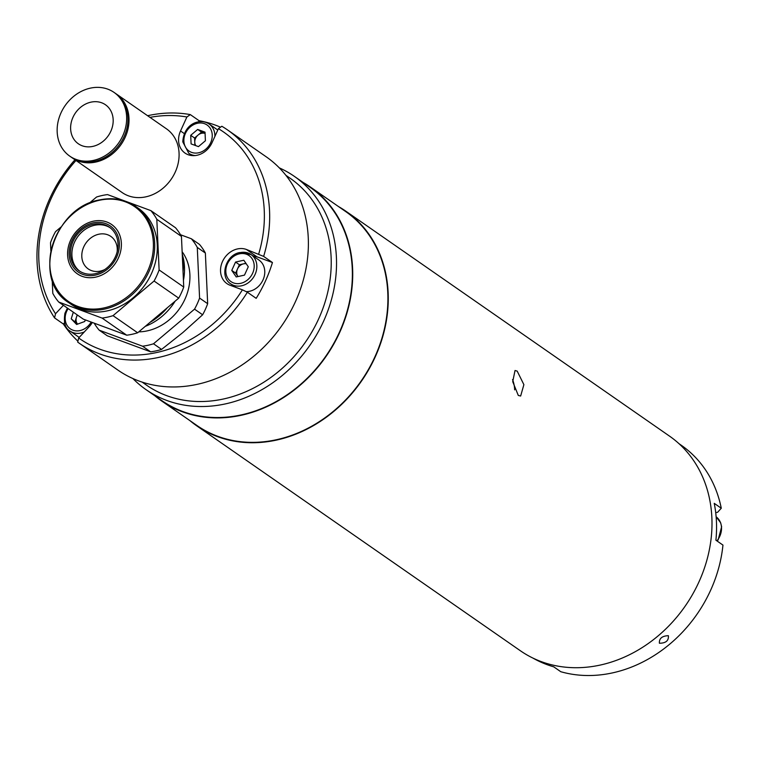 <?xml version="1.0" encoding="UTF-8"?>
<svg xmlns="http://www.w3.org/2000/svg" width="761" height="761" viewBox="0 0 761 761"><rect width="100%" height="100%" fill="white"/><g stroke="black" fill="none" stroke-linecap="round" stroke-linejoin="round"><path stroke-width="1.14" d="M189.822 420.548A130.683 109.898 -55.2 0 0 196.623 425.76L520.343 650.731A130.683 109.898 -55.2 0 0 600.439 665.019A130.683 109.898 -55.2 0 0 705.989 563.226A130.683 109.898 -55.2 0 0 669.499 436.11L345.77 211.139A130.683 109.898 -55.2 0 0 338.531 206.583M196.623 425.76A130.683 109.898 -55.2 0 0 276.719 440.039A130.683 109.898 -55.2 0 0 382.26 338.255A130.683 109.898 -55.2 0 0 345.77 211.139M518.298 395.444L520.657 396.024L523.882 384.647L517.195 371.121L515.026 370.502L512.733 381.67L518.298 395.444M514.645 389.851A12.747 5.108 77.6 0 0 514.617 389.156A12.747 5.108 77.6 0 0 512.553 379.539M156.88 352.476A125.926 105.903 -55.2 0 0 242.426 289.827L247.382 292.234A129.884 109.232 124.8 0 1 158.802 357.385A129.884 109.232 124.8 0 1 79.192 343.182A129.884 109.232 124.8 0 1 77.698 342.127L78.668 337.989A125.926 105.903 -55.2 0 0 156.88 352.476M79.192 343.182L117.898 370.084A129.884 109.232 -55.2 0 0 197.508 384.276A129.884 109.232 -55.2 0 0 302.421 283.111A129.884 109.232 -55.2 0 0 266.15 156.766L227.444 129.865A129.884 109.232 124.8 0 1 263.648 256.409L246.393 249.456A19.796 16.656 -55.2 0 0 237.422 248.942A19.796 16.656 -55.2 0 0 221.432 264.362A19.796 16.656 -55.2 0 0 226.959 283.625A19.796 16.656 -55.2 0 0 230.117 285.27L242.426 289.827M64.523 322.769L63.363 324.015A129.884 109.232 -55.2 0 0 77.917 341.194M63.363 324.015L54.564 317.898A129.884 109.232 124.8 0 1 74.968 159.762M147.596 115.72A129.884 109.232 124.8 0 1 147.834 115.672A129.884 109.232 124.8 0 1 190.298 114.597L186.892 116.994L180.538 130.978A19.796 16.656 -55.2 0 0 184.999 153.075A19.796 16.656 -55.2 0 0 212.062 142.64L218.417 128.657L221.822 126.259A129.884 109.232 124.8 0 1 227.444 129.865M232.685 285.194A19.796 16.656 -55.2 0 0 233.361 286.469M142.136 382.108L146.55 385.171A125.926 105.903 -55.2 0 0 223.734 398.935A125.926 105.903 -55.2 0 0 325.442 300.852A125.926 105.903 -55.2 0 0 290.283 178.359L285.87 175.296M132.89 378.54A129.884 109.232 -55.2 0 0 146.045 389.651A129.884 109.232 -55.2 0 0 225.665 403.844A129.884 109.232 -55.2 0 0 330.569 302.669A129.884 109.232 -55.2 0 0 294.298 176.324A129.884 109.232 -55.2 0 0 279.306 167.867M146.045 389.651L161.884 400.647A129.884 109.232 -55.2 0 0 241.494 414.85A129.884 109.232 -55.2 0 0 346.407 313.675A129.884 109.232 -55.2 0 0 310.136 187.33L294.298 176.324M190.726 154.635A19.796 16.656 -55.2 0 0 191.154 155.482M220.5 127.192A129.884 109.232 -55.2 0 0 199.097 120.704L198.583 121.827M247.382 292.234L256.181 298.341A129.884 109.232 -55.2 0 0 272.448 262.526L256.952 256.799A19.796 16.656 -55.2 0 0 253.023 255.924M272.448 262.526L263.648 256.409M258.702 254.012A125.926 105.903 -55.2 0 0 218.417 128.657M199.097 120.704L190.298 114.597M75.976 160.466A125.926 105.903 -55.2 0 0 55.524 313.76L54.564 317.898M186.892 116.994A125.926 105.903 -55.2 0 0 149.974 117.375M63.42 305.304L55.524 313.76M78.668 337.989L89.161 326.726A19.796 16.656 -55.2 0 0 92.309 322.474M201.541 132.129L197.67 129.437L190.707 135.315L194.578 138.007L201.541 132.129L205.08 133.441A8 6.725 -55.2 0 0 198.06 135.068A8 6.725 -55.2 0 0 194.768 142.297A8 6.725 -55.2 0 0 195.786 145.646M217.77 130.074A17.817 14.982 -55.2 0 0 217.028 129.513L209.113 124.014A17.817 14.982 124.8 0 1 214.887 135.135A17.817 14.982 124.8 0 1 214.897 136.4M194.578 138.007L194.911 145.322M190.707 135.315L191.097 143.905L198.45 146.626L205.413 140.756L205.023 132.157L197.67 129.437M246.193 291.653A17.817 14.982 -55.2 0 0 249.57 291.282A17.817 14.982 -55.2 0 0 263.962 277.404A17.817 14.982 -55.2 0 0 258.978 260.072L251.063 254.564A17.817 14.982 124.8 0 1 256.038 271.905A17.817 14.982 124.8 0 1 241.646 285.784A17.817 14.982 124.8 0 1 230.726 283.834L235.843 287.392M246.241 263.782A8 6.725 -55.2 0 0 243.549 263.839A8 6.725 -55.2 0 0 237.461 269.042A8 6.725 -55.2 0 0 237.993 276.557L235.625 273.104L231.753 270.412L236.224 276.947L244.49 275.121L248.286 266.769L243.815 260.233L235.549 262.06L239.411 264.742L245.917 263.316M231.753 270.412L235.549 262.06M235.625 273.104L239.411 264.742M77.46 315.054A8 6.725 -55.2 0 0 76.461 317.194A8 6.725 -55.2 0 0 77.593 324.129L71.23 318.83L73.322 312.191M84.319 331.92A17.817 14.982 124.8 0 1 70.069 331.083L77.983 336.581A17.817 14.982 -55.2 0 0 79.249 337.351M71.23 318.83L76.623 324.481L84.756 321.484L85.261 319.867M77.194 314.883L75.092 321.523M117.156 251.748A19.796 16.656 -55.2 0 0 117.251 248.761A19.796 16.656 -55.2 0 0 110.83 236.414A19.796 16.656 -55.2 0 0 91.596 237.403A19.796 16.656 -55.2 0 0 81.808 256.571A19.796 16.656 -55.2 0 0 88.228 268.928A19.796 16.656 -55.2 0 0 104.809 269.508M99.748 200.01A58.607 49.284 124.8 0 1 135.667 206.412L138.255 208.21A58.607 49.284 124.8 0 1 154.616 265.218A58.607 49.284 124.8 0 1 107.282 310.869A58.607 49.284 124.8 0 1 71.363 304.467L68.775 302.669C31.42 280.096 53.232 207.487 99.472 199.934C113.008 197.128 125.07 199.287 135.667 206.412A58.607 49.284 124.8 0 1 152.029 263.42A58.607 49.284 124.8 0 1 104.695 309.071A58.607 49.284 124.8 0 1 68.775 302.669M79.819 271.258A26.53 22.316 124.8 0 1 73.256 245.48A26.53 22.316 124.8 0 1 94.535 225.294A26.53 22.316 124.8 0 1 110.088 227.72M93.127 224.314A26.53 22.316 124.8 0 1 109.394 227.216A26.53 22.316 124.8 0 1 116.804 253.023A26.53 22.316 124.8 0 1 95.372 273.684A26.53 22.316 124.8 0 1 79.106 270.792A26.53 22.316 124.8 0 1 71.696 244.975A26.53 22.316 124.8 0 1 93.127 224.314M181.441 236.414A65.341 54.954 124.8 0 0 175.515 227.748L150.878 210.626A65.341 54.954 124.8 0 1 156.814 219.292L181.441 236.414L183.743 287.068L159.116 269.946A65.341 54.954 124.8 0 1 154.074 281.028L178.711 298.15L137.665 332.776L113.037 315.653A65.341 54.954 124.8 0 1 107.567 317.137A65.341 54.954 124.8 0 1 102.069 318.069L126.706 335.192L83.358 319.163L58.73 302.041L102.069 318.069M137.665 332.776A65.341 54.954 124.8 0 1 132.195 334.25A65.341 54.954 124.8 0 1 126.706 335.192M61.042 226.997L55.534 231.639A65.341 54.954 124.8 0 0 50.502 242.721L50.863 250.807M52.195 280.077L52.804 293.375A65.341 54.954 124.8 0 0 58.73 302.041M125.023 201.066L107.539 194.597A65.341 54.954 124.8 0 0 96.571 197.013L89.113 203.311M150.878 210.626L127.363 201.931M159.116 269.946L156.814 219.292M183.743 287.068A65.341 54.954 124.8 0 1 178.711 298.15M113.037 315.653L154.074 281.028M149.946 322.417A58.607 49.284 -55.2 0 0 167.363 307.72M183.04 271.515A58.607 49.284 -55.2 0 0 182.269 254.516M138.74 331.872A49.855 41.931 -55.2 0 0 189.889 274.626A49.855 41.931 -55.2 0 0 182.136 251.739M183.439 280.343A54.621 45.936 -55.2 0 0 184.476 266.959A54.621 45.936 -55.2 0 0 182.26 254.298M94.202 323.178A65.341 54.954 -55.2 0 0 99.196 330.169L142.535 346.198L150.63 351.82A65.341 54.954 -55.2 0 0 161.589 349.404L153.503 343.782L194.54 309.156A65.341 54.954 -55.2 0 0 199.582 298.074L197.28 247.42A65.341 54.954 -55.2 0 0 191.344 238.754L180.5 234.74M142.535 346.198A65.341 54.954 -55.2 0 0 153.503 343.782M145.303 326.336A54.621 45.936 -55.2 0 0 175.163 301.137M150.63 351.82L107.282 335.791L99.196 330.169M197.28 247.42L205.365 253.042A65.341 54.954 -55.2 0 0 199.439 244.376L191.344 238.754M205.365 253.042L207.667 303.696L199.582 298.074M194.54 309.156L202.635 314.778A65.341 54.954 -55.2 0 0 207.667 303.696M202.635 314.778L182.821 332.576L161.589 349.404M92.909 146.378A23.762 19.986 124.8 0 1 78.345 143.781A23.762 19.986 124.8 0 1 71.705 120.676A23.762 19.986 124.8 0 1 90.901 102.164A23.762 19.986 124.8 0 1 105.465 104.761A23.762 19.986 124.8 0 1 112.095 127.877A23.762 19.986 124.8 0 1 92.909 146.378M90.264 88.162A38.811 32.637 124.8 0 1 114.045 92.404A38.811 32.637 124.8 0 1 124.89 130.15A38.811 32.637 124.8 0 1 93.546 160.381A38.811 32.637 124.8 0 1 69.755 156.138A38.811 32.637 124.8 0 1 58.92 118.393A38.811 32.637 124.8 0 1 90.264 88.162M114.045 92.404L115.358 93.318A38.811 32.637 124.8 0 1 126.193 131.063A38.811 32.637 124.8 0 1 94.849 161.294A38.811 32.637 124.8 0 1 71.068 157.051L69.755 156.138M115.881 93.689A38.811 32.637 124.8 0 1 116.404 94.041A38.811 32.637 124.8 0 1 127.249 131.796A38.811 32.637 124.8 0 1 95.905 162.026A38.811 32.637 124.8 0 1 72.114 157.784A38.811 32.637 124.8 0 1 71.591 157.413M116.404 94.041L166.478 128.837A38.811 32.637 124.8 0 1 177.313 166.592A38.811 32.637 124.8 0 1 145.969 196.814A38.811 32.637 124.8 0 1 122.188 192.581L72.114 157.784M154.873 395.777A130.283 109.565 -55.2 0 0 161.655 400.98L196.842 425.428A130.283 109.565 -55.2 0 0 276.7 439.668A130.283 109.565 -55.2 0 0 381.927 338.188A130.283 109.565 -55.2 0 0 345.551 211.463L310.355 187.006A130.283 109.565 -55.2 0 0 303.125 182.459M161.655 400.98A130.283 109.565 -55.2 0 0 241.513 415.221A130.283 109.565 -55.2 0 0 346.74 313.741A130.283 109.565 -55.2 0 0 310.355 187.006M668.358 635.682C668.852 640.667 665.865 643.188 659.407 643.235C659.055 638.46 662.041 635.949 668.358 635.682C662.041 635.939 659.064 638.46 659.407 643.235C665.865 643.197 668.843 640.676 668.358 635.682M532.966 658.103A129.884 109.232 124.8 0 0 553.742 666.826L560.781 671.716A129.884 109.232 -55.2 0 0 612.729 672.838A129.884 109.232 -55.2 0 0 722.95 545.085L715.911 540.196A129.884 109.232 124.8 0 0 714.237 503.344L721.276 508.243A129.884 109.232 -55.2 0 0 681.361 445.318L678.964 443.653M715.721 512.686L717.623 512.267L721.276 508.243M256.952 256.799L246.393 249.456M184.324 133.613L180.538 130.978M212.233 134.906A15.838 13.318 -55.2 0 0 197.394 123.292A15.838 13.318 -55.2 0 0 183.886 141.156A15.838 13.318 -55.2 0 0 198.726 152.771A15.838 13.318 -55.2 0 0 212.233 134.906M195.216 155.548A17.817 14.982 124.8 0 1 188.766 153.275L192.095 155.586M240.143 252.623A17.817 14.982 124.8 0 1 251.063 254.564L239.801 252.528C225.627 254.84 219.273 276.994 230.726 283.834M240.685 283.33A15.838 13.318 -55.2 0 0 254.193 265.465A15.838 13.318 -55.2 0 0 239.344 253.851A15.838 13.318 -55.2 0 0 225.836 271.715A15.838 13.318 -55.2 0 0 240.685 283.33M68.167 308.605A15.838 13.318 -55.2 0 0 65.96 313.209A15.838 13.318 -55.2 0 0 73.037 330.226A15.838 13.318 -55.2 0 0 91.168 322.055M99.168 200.324A57.817 48.618 -55.2 0 0 49.874 265.522A57.817 48.618 -55.2 0 0 104.057 307.91A57.817 48.618 -55.2 0 0 153.351 242.711A57.817 48.618 -55.2 0 0 99.168 200.324M95.753 277.109A30.031 25.256 124.8 0 1 67.605 255.087A30.031 25.256 124.8 0 1 93.213 221.223A30.031 25.256 124.8 0 1 121.36 243.244A30.031 25.256 124.8 0 1 95.753 277.109M93.061 222.897A28.052 23.591 -55.2 0 0 69.146 254.535A28.052 23.591 -55.2 0 0 95.439 275.101A28.052 23.591 -55.2 0 0 119.353 243.472A28.052 23.591 -55.2 0 0 93.061 222.897M716.938 540.909A17.817 14.982 -55.2 0 0 716.13 516.767L720.657 522.788L721.628 526.755L718.184 539.768L717.204 541.09M209.113 124.014C200.571 118.05 183.953 123.006 182.783 141.86L188.766 153.275M70.069 331.083C65.161 328.438 63.458 322.483 64.951 313.228L67.415 308.081"/></g></svg>
